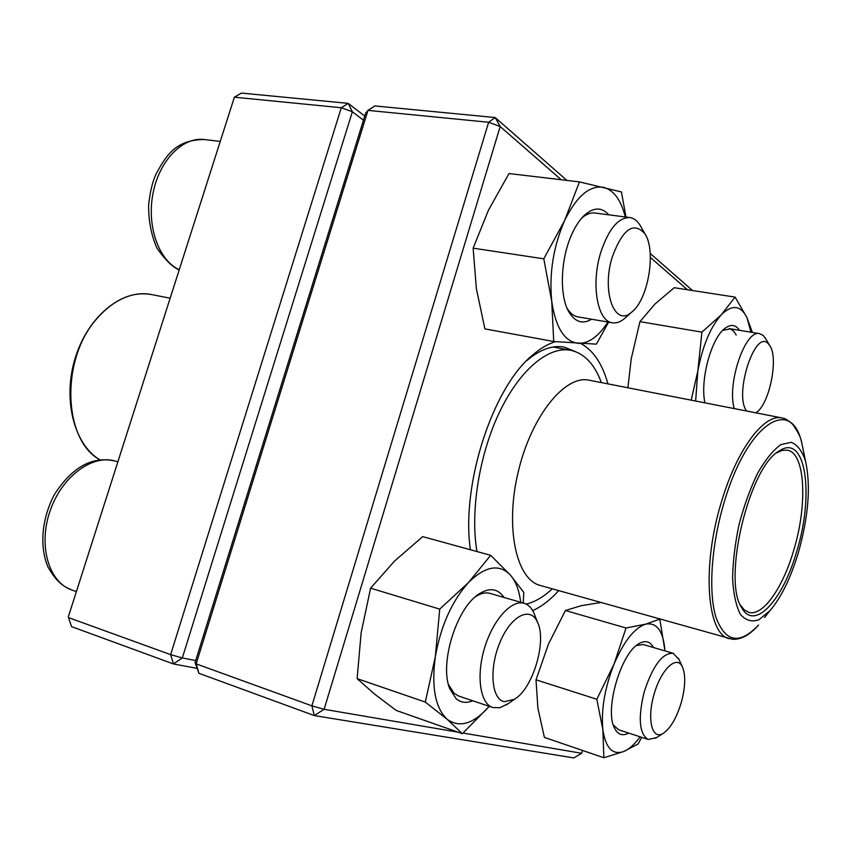 <?xml version="1.0" encoding="UTF-8"?>
<svg xmlns="http://www.w3.org/2000/svg" width="851" height="851" viewBox="0 0 851 851"><rect width="100%" height="100%" fill="white"/><g stroke="black" fill="none" stroke-linecap="round" stroke-linejoin="round"><path stroke-width="1.28" d="M197.145 668.386L173.434 663.95L71.558 626.623L68.505 617.603L170.636 654.632L341.304 107.737L234.387 97.195L68.367 616.698L234.387 97.195L241.439 93.078L348.187 103.365L364.76 116.055M363.473 120.214L352.367 111.779L182.327 657.961L195.698 660.546M352.367 111.779L348.187 103.365L341.304 107.737L352.367 111.779M182.327 657.961L170.636 654.632L173.434 663.95L182.327 657.961M626.357 316.912L624.357 318.721C620.262 322.05 616.262 323.412 612.358 322.795C597.53 321.487 590.817 284.66 600.583 253.002C608.391 229.291 618.134 217.473 629.814 217.558C633.772 218.133 637.154 220.632 639.973 225.068L641.292 227.408M612.199 257.162C601.274 292.074 614.901 327.816 631.708 312.083C648.217 299.797 656.557 250.513 644.824 233.653C633.495 221.239 622.624 229.079 612.199 257.162M734.232 408.586C726.733 383.535 745.412 329.039 759.656 333.666L763.209 335.464L765.794 338.889M755.784 412.809L756.177 412.544C769.474 404.512 778.92 357.665 769.644 345.368L768.091 343.517C754.869 328.911 733.679 395.141 746.667 411.022M656.568 737.562L648.249 739.498C639.218 733.956 637.878 718.074 644.218 691.831C652.834 665.652 662.472 652.802 673.13 653.281L679.045 659.578M681.396 702.128C685.502 686.502 685.789 674.641 682.268 666.524C676.598 654.717 661.121 669.397 654.079 694.193C646.781 718.935 651.919 740.274 662.972 733.562C670.46 728.53 676.609 718.053 681.396 702.128M508.675 703.298L500.005 707.724L492.75 707.521C480.092 703.617 476.017 675.779 484.634 647.739C493.069 619.656 511.674 599.327 524.195 603.306L524.652 603.455C528.567 604.816 531.652 608.018 533.917 613.039L534.992 615.773M504.356 701.692L514.398 699.309C532.832 688.853 547.055 641.218 537.534 622.294C530.662 605.955 511.238 615.347 500.175 641.803C488.846 668.046 491.304 699.448 504.356 701.692M552.235 588.828C543.598 596.913 534.928 601.997 526.205 604.093M476.975 551.544C470.103 511.802 479.134 454.913 499.431 412.331C519.738 369.706 548.48 346.006 570.585 350.261C584.243 353.261 594.498 364.037 601.359 382.588M798.376 552.597C790.707 578.095 781.197 597.498 769.857 610.795L758.837 619.805C751.731 622.209 745.593 620.4 740.402 614.369C736.051 605.891 733.445 593.945 732.583 578.52C732.881 561.586 735.051 543.534 739.104 524.365C744.125 505.42 750.327 488.325 757.698 473.082C765.411 459.7 773.123 450.2 780.835 444.605L791.292 442.297C797.419 444.786 802.163 451.051 805.514 461.072C810.95 485.698 808.567 516.206 798.376 552.597M796.749 551.342C783.037 599.849 754.646 631.399 741.817 607.912C722.052 580.393 749.135 466.656 779.186 451.009C805.674 432.521 814.556 494.303 796.749 551.342M776.601 452.902L782.229 450.339L787.409 450.168C805.28 452.987 807.727 504.547 793.749 550.235C782.888 587.818 762.815 616.613 748.774 612.369L744.231 609.88L740.37 605.05M463.082 733.041L581.69 753.295L573.744 757.922L314.274 715.563L198.9 673.29L195.07 662.578L365.675 113.109L367.983 110.375L196.166 663.886L311.892 705.841L488.634 122.267L367.983 110.375L374.823 105.939L495.208 117.544L566.915 180.423M650.207 253.449L692.491 290.521M558.682 590.647C550.225 599.944 541.566 606.614 532.705 610.635M470.39 549.735C460.87 485.006 492.729 387.131 532.747 354.941C540.481 348.293 548.087 343.857 555.565 341.645M580.744 343.506C593.253 350.272 602.317 363.728 607.933 383.875M561.224 179.742L500.175 126.544L324.125 709.308L458.051 732.179M581.69 753.295L582.51 750.444M687.448 289.744L650.377 257.449M575.255 351.537L564.096 347.07C552.373 344.963 539.885 349.516 526.599 360.75M198.9 673.29L196.166 663.886L195.07 662.578M495.208 117.544L488.634 122.267L500.175 126.544L495.208 117.544M311.892 705.841L314.274 715.563L324.125 709.308L311.892 705.841M628.698 733.073C622.507 736.36 617.752 734.658 614.433 727.956C604.401 709.574 620.964 653.036 638.963 643.675C645.26 640.037 650.111 641.324 653.515 647.537M664.961 650.887L664.812 648.834C662.833 630.453 656.472 622.23 645.718 624.155C634.484 627.847 623.921 641.175 614.039 664.12C604.742 687.97 601.019 709.83 602.87 729.701C605.667 748.103 612.624 755.369 623.762 751.507C629.166 749.231 634.623 744.338 640.112 736.817M600.721 602.476L581.063 605.742L565.415 610.507L548.427 644.186L536.013 679.821L596.817 699.256L602.87 729.701L603.859 757.73L623.762 751.507L638.133 743.912L641.675 737.338M536.013 679.821L537.896 708.202L544.406 737.423L603.859 757.73M565.415 610.507L626.028 627.995L614.039 664.12L596.817 699.256M664.982 650.887L659.791 619.113L645.718 624.155L626.028 627.995M673.13 653.281L643.25 644.526L636.388 645.547M613.273 724.903L618.475 729.711L648.249 739.498M472.709 700.777C466.348 703.415 460.806 702.713 456.072 698.66L449.722 688.65C439.286 663.833 456.296 608.486 478.507 594.306C489.229 587.254 497.739 588.307 504.037 597.455M520.684 602.285C519.216 590.371 515.78 581.286 510.366 575.042C499.197 563.553 485.251 566.053 468.529 582.51C451.86 601.168 440.797 625.9 435.34 656.695C431.329 687.044 435.233 707.894 447.052 719.223C459.54 728.275 473.613 723.988 489.261 706.341L462.359 733.69L396.151 710.415L374.44 693.969L357.122 678.641L425.298 702.075L447.052 719.223L462.359 733.69M439.722 609.114L370.61 588.169L394.47 561.139L422.702 536.63L490.655 555.309L468.529 582.51L439.722 609.114L435.34 656.695L425.298 702.075M523.216 603.019L523.79 592.392L510.366 575.042L490.655 555.309M370.61 588.169L361.154 632.708L357.122 678.641M448.456 684.534L454.136 693.32L458.838 696.107L492.75 707.521M524.195 603.306L490.091 593.402C485.549 592.126 480.581 593.307 475.188 596.945M591.626 319.231C582.595 324.518 574.999 322.061 568.851 311.881C559.096 295.531 560.532 257.97 572.212 233.397C575.84 225.568 579.957 219.484 584.541 215.154C593.732 207.123 601.806 207.016 608.763 214.824M625.315 216.973C621.06 200.176 613.89 190.316 603.795 187.39C589.828 184.975 576.797 195.985 564.692 220.42C553.352 246.503 549.033 273.458 551.735 301.275C555.618 327.656 564.49 341.676 578.372 343.368C588.743 343.549 598.593 336.443 607.922 322.029M625.996 217.069L621.411 191.943L579.435 181.901L564.692 220.42L543.789 258.821L551.735 301.275L553.735 341.496L596.381 344.155L608.603 322.146M579.435 181.901L509.004 173.551L488.463 210.165L473.135 248.162L476.369 288.67L484.889 328.89L553.735 341.496M473.135 248.162L543.789 258.821M567.074 308.222C570.074 313.232 573.67 316.115 577.861 316.87L612.358 322.795M629.814 217.558L594.796 213.005C590.52 212.495 586.148 214.207 581.669 218.164M704.936 402.853C699.809 380.152 711.425 337.549 725.233 328.156C730.988 324.008 735.743 324.72 739.519 330.316M750.954 332.22L746.933 317.593C740.689 305.201 732.147 304.254 721.318 314.764C710.436 327.103 702.607 345.857 697.831 371.025L695.639 401.034M752.412 332.464L746.933 317.593L735.104 297.105L674.247 287.712L654.951 304.03L639.952 321.646L701.926 332.145L697.831 371.025L691.193 400.161M639.952 321.646L631.229 358.76L627.889 387.779M735.104 297.105L721.318 314.764L701.926 332.145M736.211 335.028L733.594 331.082L730.381 328.901L722.85 330.262M219.877 141.394L204.304 139.532C182.667 136.639 159.233 160.499 152.999 193.39C146.553 226.217 158.722 260.257 179.008 269.629M117.746 461.774L115.023 461.019C92.014 454.147 61.368 476.943 49.869 511.547C38.061 546.065 48.954 582.499 72.005 590.073L76.367 591.583M100.003 459.891C73.846 444.562 62.325 398.842 75.409 357.441C88.249 315.976 122.501 288.521 151.393 294.531C131.916 291.244 113.523 299.541 96.206 319.412C60.166 360.367 63.453 440.722 100.067 459.88M803.78 452.679L801.823 443.243C791.579 395.481 747.359 423.149 724.35 501.675C711.308 544.651 708.138 592.285 716.031 617.549C725.52 642.462 739.689 644.962 758.528 625.049C749.933 634.857 741.317 639.612 732.668 639.303L540.268 585.456C516.185 579.552 504.834 527.386 518.238 471.762C531.343 416.065 564.99 374.621 589.147 380.195L589.403 380.248M729.562 638.739C706.755 634.92 701.458 565.681 721.765 500.845C737.221 448.839 764.336 413.352 782.133 417.969L589.147 380.195M769.857 610.795L764.528 617.507M204.304 139.532C176.348 139.724 166.541 154.616 156.159 173.87C152.595 181.284 150.084 191.645 148.617 204.931C148.468 220.803 151.276 235.259 157.031 248.301C165.488 260.183 172.796 267.342 178.955 269.767M644.824 233.653L639.973 225.068M631.708 312.083L624.357 318.721M759.656 333.666L729.211 328.603M769.644 345.368L765.081 337.698M682.268 666.524L678.417 658.227M662.972 733.562L655.323 738.349M115.023 461.019C92.238 455.87 71.973 467.146 54.209 494.856C40.933 520.514 39.731 548.321 48.156 567.34C56.719 582.105 62.974 586.254 72.005 590.073M537.534 622.294L533.917 613.039M514.398 699.309L506.26 704.979M151.393 294.531L169.913 298.148M570.585 350.261L553.044 347.006M805.514 461.072L801.823 443.243C801.248 438.254 798.068 431.797 792.302 423.872C783.133 416.362 783.888 418.958 782.133 417.969M740.402 605.125L741.817 607.912M776.665 452.849L779.186 451.009M526.609 360.739L532.747 354.941M613.741 726.275L614.433 727.956M637.495 644.675L638.963 643.675M448.583 685.055L449.722 688.65M475.592 596.594L478.507 594.306M567.362 308.881L568.851 311.881M582.148 217.611L584.541 215.154M723.924 329.241L725.233 328.156"/></g></svg>

